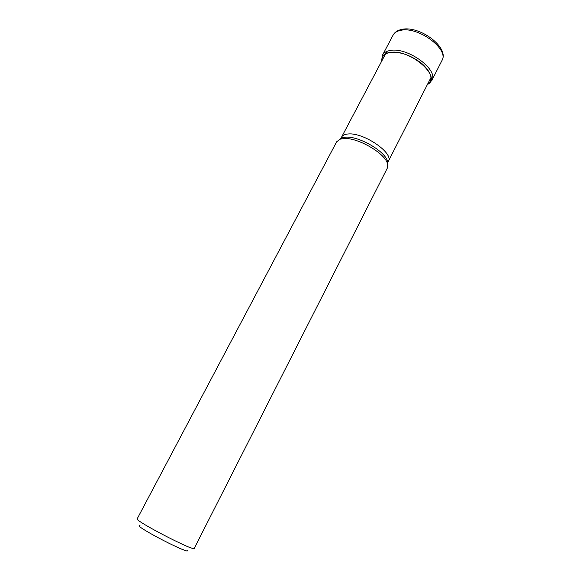 <?xml version="1.0" encoding="UTF-8"?>
<svg xmlns="http://www.w3.org/2000/svg" width="580" height="580" viewBox="0 0 580 580"><rect width="100%" height="100%" fill="white"/><g stroke="black" fill="none" stroke-linecap="round" stroke-linejoin="round"><path stroke-width="0.87" d="M427.424 84.499C442.685 77.292 409.842 48.481 390.115 52.468C384.402 53.498 381.64 56.303 381.843 60.871M387.346 168.077L387.512 163.77C385.301 153.374 357.563 137.279 343.868 138.54L340.083 139.185L336.654 141.803L137.076 519.042C136.924 519.404 138.374 520.564 141.426 522.522C149.357 527.648 169.201 538.204 181.91 544.04C189.573 547.563 193.648 549.086 194.126 548.615L387.346 168.077M140.055 525.792C138.062 525.342 138.961 526.365 142.738 528.844C149.481 533.266 166.206 542.184 177.001 547.1C185.528 550.942 188.826 551.928 186.898 550.072M400.932 30.298C397.061 31.023 394.436 32.647 393.066 35.17C394.726 32.175 397.634 30.254 401.795 29.399C419.536 25.201 449.739 47.502 441.96 60.516C449.37 49.387 418.339 26.216 400.932 30.298M381.778 59.479L382.553 55.049C383.866 52.62 386.454 51.098 390.304 50.46C407.58 46.828 438.966 69.912 431.781 80.562L441.96 60.516M381.799 60.965C381.488 56.26 384.25 53.375 390.086 52.309C400.824 51.562 411.67 55.513 422.602 64.177C431.875 73.247 433.463 80.055 427.373 84.593M341.156 138.424L341.598 137.069C342.606 135.22 344.839 134.183 348.297 133.965L348.333 133.965C363.805 132.378 394.11 153.301 388.361 161.312L387.512 162.451M387.708 164.553L387.512 161.363C385.388 151.351 358.846 135.938 345.687 137.163L342.04 137.793L339.329 139.475M381.72 61.11L382.553 55.049L393.066 35.17M431.781 80.562L427.3 84.738M340.083 139.185L342.04 137.793L341.598 137.069L385.483 53.991M385.613 53.737L386.853 51.395M387.512 163.77L387.512 161.363L388.361 161.312L430.954 77.561"/></g></svg>
